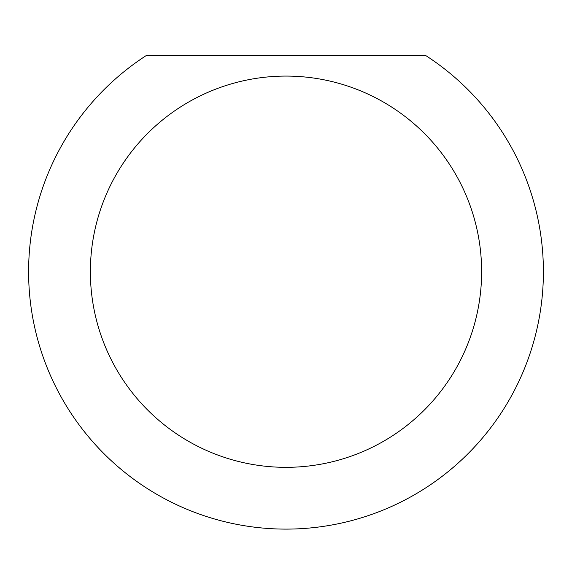 <?xml version="1.0" encoding="UTF-8"?>
<svg xmlns="http://www.w3.org/2000/svg" width="572" height="572" viewBox="0 0 572 572"><rect width="100%" height="100%" fill="white"/><g stroke="black" fill="none" stroke-linecap="round" stroke-linejoin="round"><path stroke-width="0.86" d="M481.624 271.707A195.624 195.624 0 0 0 286 76.083A195.624 195.624 0 0 0 90.376 271.707A195.624 195.624 0 0 0 286 467.331A195.624 195.624 0 0 0 481.624 271.707M425.661 55.491A257.4 257.4 0 0 1 286 529.107A257.4 257.4 0 0 1 146.339 55.491L425.661 55.491"/></g></svg>
